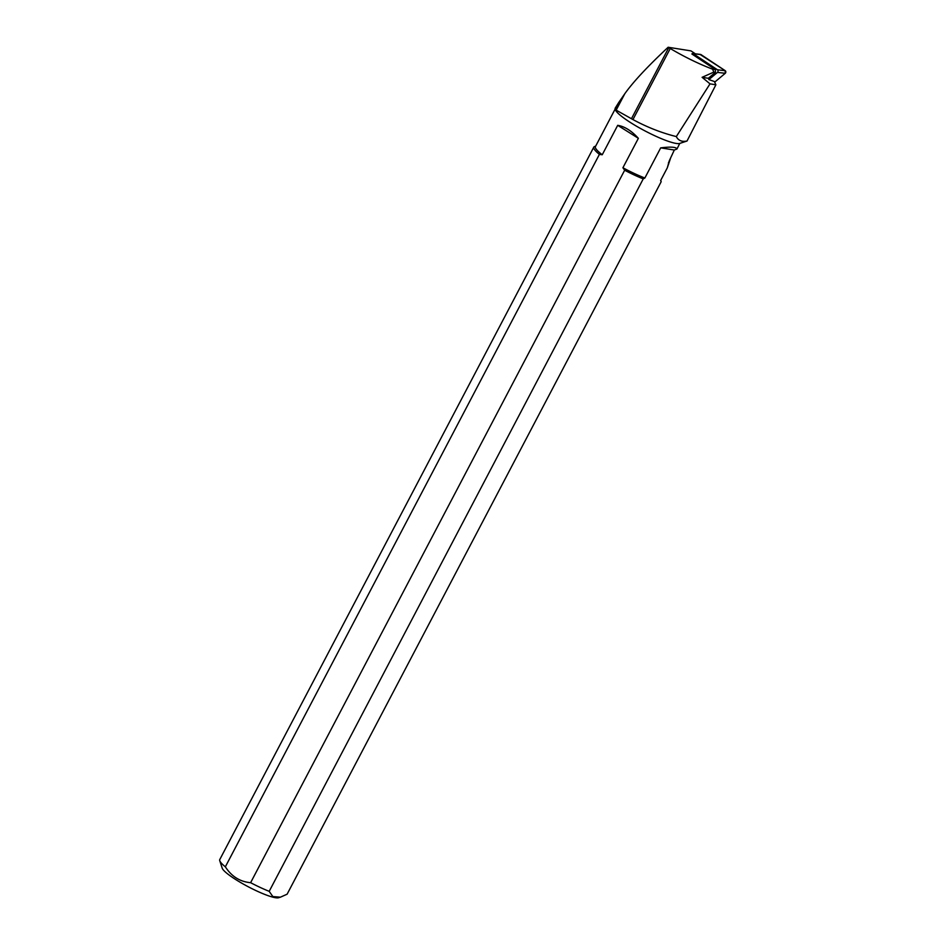 <?xml version="1.0" encoding="UTF-8"?>
<svg xmlns="http://www.w3.org/2000/svg" width="945" height="945" viewBox="0 0 945 945"><rect width="100%" height="100%" fill="white"/><g stroke="black" fill="none" stroke-linecap="round" stroke-linejoin="round"><path stroke-width="1.42" d="M708.904 79.569L717.479 72.399A1.512 1.146 -83.3 0 0 717.479 69.8L693.217 53.676A1.512 1.146 -83.3 0 0 691.87 53.983L715.424 69.623L715.424 72.352L708.325 78.305L708.904 79.569L714.385 81.53L715.885 84.802L687.015 141.029L679.786 143.392A36.772 5.942 -152.3 0 1 679.62 143.439A36.772 5.942 -152.3 0 1 645.163 131.001A36.772 5.942 -152.3 0 1 615.337 109.691L632.949 119.566C647.148 127.256 661.606 132.926 676.325 136.576L710.014 83.857L715.885 84.802M700.977 54.597L725.24 70.71A1.512 1.146 96.7 0 1 725.252 73.308L714.668 82.168L725.252 73.308L725.24 70.71L700.162 54.503A1.512 1.146 96.7 0 1 700.977 54.597L693.217 53.676M615.195 108.167A37.15 6.001 27.7 0 0 615.183 109.183A37.15 6.001 27.7 0 0 615.195 109.218L618.751 102.462L615.195 108.167M687.015 141.029C681.865 142.022 678.297 140.545 676.325 136.576M710.014 83.857L702.1 77.313L713.853 72.092L715.424 72.352M702.1 77.313L708.325 78.305M713.853 72.092L712.542 69.162L715.424 69.623M712.542 69.162C698.509 63.787 684.416 56.901 670.253 48.514L668.15 47.25C647.75 66.292 633.304 81.778 624.822 93.697L618.751 102.462M695.402 53.841L690.96 50.888L668.15 47.25M670.714 157.756L667.3 167.844L660.638 180.53L661.157 181.747L287.115 894.194L280.417 897.183L272.845 896.569L269.195 891.336L643.238 178.888L644.868 178.014A36.772 5.942 27.7 0 1 622.909 167.749L638.371 138.313C631.508 130.776 624.621 126.441 617.699 125.331L602.237 154.767A36.772 5.942 27.7 0 1 595.421 146.629L615.148 109.053M679.786 143.392L676.951 149.015C676.384 147.007 670.962 146.617 660.697 147.857L644.868 178.014M660.697 147.857L674.305 150.031L669.202 160.993L667.3 167.844M676.951 149.015L674.305 150.031M643.238 178.888A37.965 6.131 -152.3 0 1 624.657 170.242L250.614 882.689A37.965 6.131 27.7 0 0 269.195 891.336M660.744 180.318L661.063 181.286A37.965 6.131 -152.3 0 1 661.157 181.747M593.814 147.113L219.772 859.56A37.965 6.131 27.7 0 0 219.748 860.694A37.965 6.131 27.7 0 0 225.347 866.825L599.402 154.378A37.965 6.131 -152.3 0 1 593.814 147.113A37.965 6.131 -152.3 0 1 594.736 146.463L595.657 146.191M280.417 897.195L278.562 897.75A32.272 5.209 -152.3 0 1 271.959 896.911A32.272 5.209 -152.3 0 1 241.495 883.032A32.272 5.209 -152.3 0 1 222.193 868.16L219.748 860.694M250.614 882.689C239.959 881.732 231.537 876.44 225.347 866.825M622.909 167.749L624.657 170.242M599.402 154.378L602.237 154.767M617.699 125.331L638.371 138.313M717.479 69.8L725.24 70.71M725.252 73.308L717.479 72.399M668.552 164.383L668.493 162.635M670.253 48.514L632.949 119.566M668.776 47.628L631.473 118.692M624.822 93.697L616.152 110.187M692.815 53.534L700.588 54.444M679.62 143.439L681.392 142.884"/></g></svg>
